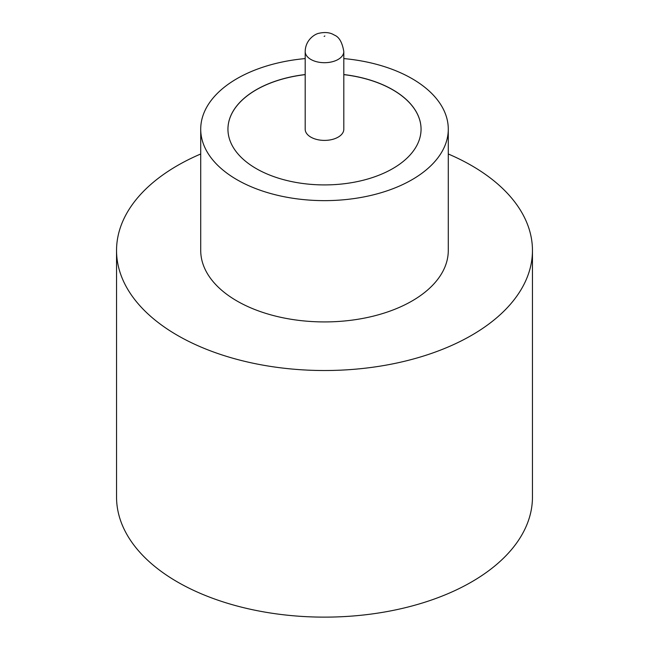 <?xml version="1.0" encoding="UTF-8"?>
<svg xmlns="http://www.w3.org/2000/svg" width="649" height="649" viewBox="0 0 649 649"><rect width="100%" height="100%" fill="white"/><g stroke="black" fill="none" stroke-linecap="round" stroke-linejoin="round"><path stroke-width="0.97" d="M310.847 137.134A19.308 11.147 0 0 0 331.89 139.551A19.308 11.147 0 0 0 343.808 129.256L343.808 51.555A19.308 11.147 180 0 1 331.89 61.85A19.308 11.147 180 0 1 310.847 59.432A19.308 11.147 180 0 1 305.192 51.555L305.192 129.256A19.308 11.147 0 0 0 310.847 137.134M305.192 58.58A123.781 71.463 0 0 0 200.719 129.175L200.719 250.457A123.781 71.463 0 0 0 236.974 300.99A123.781 71.463 0 0 0 371.869 316.485A123.781 71.463 0 0 0 448.281 250.457L448.281 129.175A123.781 71.463 0 0 0 412.026 78.634A123.781 71.463 0 0 0 343.808 58.58M200.719 129.175A123.781 71.463 0 0 0 236.974 179.708A123.781 71.463 0 0 0 371.869 195.195A123.781 71.463 0 0 0 448.281 129.175M200.719 153.983A207.956 120.065 0 0 0 116.544 250.457A207.956 120.065 0 0 0 177.453 335.355A207.956 120.065 0 0 0 404.084 361.379A207.956 120.065 0 0 0 532.456 250.457A207.956 120.065 0 0 0 471.547 165.56A207.956 120.065 0 0 0 448.281 153.983M116.544 250.457L116.544 497.069A207.956 120.065 0 0 0 177.453 581.966A207.956 120.065 0 0 0 404.084 607.991A207.956 120.065 0 0 0 532.456 497.069L532.456 250.457M305.192 74.554A96.555 55.741 0 0 0 227.945 129.175A96.555 55.741 0 0 0 256.225 168.586A96.555 55.741 0 0 0 361.452 180.673A96.555 55.741 0 0 0 421.055 129.175A96.555 55.741 0 0 0 392.775 89.757A96.555 55.741 0 0 0 343.808 74.554M421.055 129.216A96.555 55.741 0 0 0 392.775 89.838A96.555 55.741 0 0 0 343.808 74.635M305.192 74.635A96.555 55.741 0 0 0 227.945 129.216M324.151 36.393L324.849 35.987L324.151 36.393M343.808 51.555C342.266 42.339 339.086 36.847 334.259 35.054C330.187 32.442 324.971 31.874 318.618 33.35C314.943 34.072 305.395 39.8 305.192 51.555"/></g></svg>
